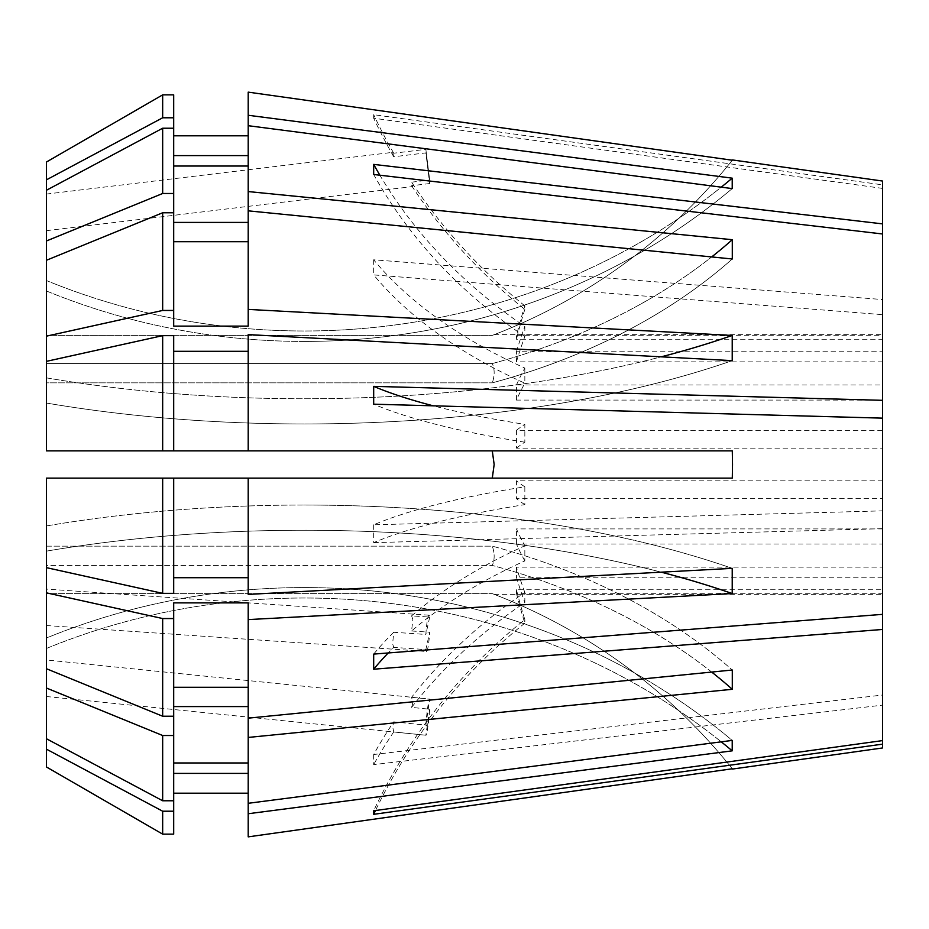 <?xml version="1.0" encoding="UTF-8"?>
<svg xmlns="http://www.w3.org/2000/svg" width="929" height="929" viewBox="0 0 929 929"><rect width="100%" height="100%" fill="white"/><g stroke="black" fill="none" stroke-linecap="round" stroke-linejoin="round"><path stroke-width="0.7" stroke-dasharray="4.64 3.48" d="M411.593 615.869A545.288 302.947 0 0 1 524.839 545.811L524.839 560.919A545.288 302.947 0 0 0 411.593 630.977L412.859 619.411L411.593 615.869L429.686 617.1A18.174 1.846 93.9 0 0 429.012 615.195A18.174 1.846 93.9 0 0 425.854 634.461L393.733 632.266L392.63 643.843L393.733 647.385A545.288 302.947 0 0 0 388.217 652.959M46.45 620.235L46.45 594.409L46.45 625.542L426.539 651.473A18.174 1.846 93.9 0 0 429.686 632.208L425.854 649.568L393.733 647.385M429.012 615.195L46.45 589.102L46.45 594.409M411.593 707.387A545.288 453.387 180 0 1 524.839 602.538L524.839 592.447A545.288 453.387 180 0 0 411.593 697.296L412.859 702.672L411.593 707.387L429.686 709.233A18.174 1.231 95.8 0 1 425.923 735.257A18.174 1.231 95.8 0 1 425.854 735.222L393.733 731.936L392.63 726.571L393.733 721.845A545.288 453.387 180 0 0 373.679 754.511L882.55 695.02L882.55 498.687L516.454 498.687L516.454 480.85L882.55 480.85L882.55 400.097L516.454 400.097A545.288 302.947 180 0 1 524.839 383.189A545.288 302.947 180 0 1 373.679 274.903L882.55 314.652L882.55 400.097M46.45 691.234L46.45 665.269L46.45 696.518L425.923 735.257M173.688 450.867L173.688 335.648L173.688 450.867L248.206 450.867L248.206 334.591L248.206 351.301L173.688 351.301L173.688 450.867L46.45 450.867L492.289 450.867L46.45 450.867L46.45 403.058A636.168 243.444 180 0 0 304.294 423.961A636.168 243.444 0 0 0 732.215 360.649L732.215 335.462L248.206 309.403L248.206 210.837L732.284 258.982L732.284 239.705A563.462 398.425 180 0 1 492.289 363.553C494.774 369.277 494.774 375.699 492.289 382.841C494.774 375.769 494.774 369.347 492.289 363.553L46.45 363.553L46.45 335.381L46.45 363.553L492.289 363.553A563.462 398.425 0 0 0 711.684 256.938M173.688 351.301L173.688 335.648L162.668 335.648L46.45 361.346L46.45 377.871A636.168 243.444 180 0 0 304.294 398.762A636.168 243.444 0 0 0 732.215 335.462M173.688 310.449L173.688 212.764L173.688 326.114L173.688 310.449L162.668 310.449L46.45 336.147L46.45 260.259L46.45 382.841L492.289 382.841L46.45 382.841L46.45 190.259L46.45 290.986A636.168 587.743 180 0 0 304.294 341.431A636.168 587.743 0 0 0 732.215 188.587L732.215 178.159L248.206 115.266L248.206 92.134L248.206 135.797L173.688 135.797L173.688 94.863L162.668 94.863L162.668 117.786L46.45 179.831L46.45 162.018L46.45 335.381L492.289 335.381C494.774 334.428 494.774 334.428 492.289 335.381C494.774 334.428 494.774 334.428 492.289 335.381L46.45 335.381L46.45 162.018M46.45 179.831L46.45 280.546A636.168 587.743 180 0 0 304.294 330.991A636.168 587.743 0 0 0 732.215 178.159M248.206 577.699L248.206 478.133L248.206 594.409L248.206 577.699L173.688 577.699L173.688 478.133L173.688 593.352L162.668 593.352L46.45 567.654L46.45 551.129A636.168 243.444 180 0 1 304.294 530.238A636.168 243.444 0 0 1 732.215 593.538L732.215 568.351L248.206 594.409L248.206 478.133L732.284 478.133L732.505 464.5L732.284 450.867L248.206 450.867L248.206 351.301L248.206 450.867M304.294 505.039A636.168 243.444 0 0 1 732.215 568.351A636.168 243.444 180 0 0 304.294 505.039A636.168 243.444 180 0 0 46.45 525.942L46.45 551.129L46.45 525.942A636.168 243.444 0 0 1 304.294 505.039M46.45 361.346L46.45 403.058A636.168 243.444 0 0 0 304.294 423.961A636.168 243.444 180 0 0 732.215 360.649L248.206 334.591L248.206 351.301M46.45 336.147L46.45 377.871A636.168 243.444 0 0 0 304.294 398.762A636.168 243.444 180 0 0 661.262 356.829M46.45 668.741L162.668 716.236L173.688 716.236L173.688 706.574L173.688 800.775L162.668 800.775L46.45 738.741L46.45 565.447L492.289 565.447L46.45 565.447L46.45 668.741L46.45 546.159L492.289 546.159C494.774 553.231 494.774 559.653 492.289 565.447C494.774 559.722 494.774 553.301 492.289 546.159L46.45 546.159L46.45 478.133L46.45 668.741L46.45 551.129A636.168 243.444 0 0 1 304.294 530.238A636.168 243.444 180 0 1 661.262 572.171M46.45 766.982L46.45 593.619L492.289 593.619C494.774 594.572 494.774 594.572 492.289 593.619C494.774 594.572 494.774 594.572 492.289 593.619L46.45 593.619L46.45 766.982L46.45 648.454A636.168 587.743 0 0 1 304.294 598.009A636.168 587.743 180 0 1 721.241 741.83M46.45 738.741L46.45 638.014A636.168 587.743 0 0 1 304.294 587.569A636.168 587.743 180 0 1 732.215 740.413L248.206 803.306L248.206 737.44L732.284 689.295L732.284 670.018A563.462 398.425 0 0 0 492.289 546.159A563.462 398.425 180 0 1 732.284 670.018L248.206 718.163L248.206 602.886L173.688 602.886L173.688 618.551L162.668 618.551L46.45 592.853M732.215 750.841L732.215 740.413A636.168 587.743 0 0 0 304.294 587.569A636.168 587.743 180 0 0 46.45 638.014L46.45 648.454A636.168 587.743 180 0 1 304.294 598.009A636.168 587.743 0 0 1 732.215 750.841L248.206 813.734L248.206 773.404L173.688 773.404L173.688 811.214L162.668 811.214L46.45 749.169M304.294 341.431A636.168 587.743 180 0 0 732.215 188.587L248.206 125.694L248.206 166.036L173.688 166.036L173.688 128.225L162.668 128.225L46.45 190.259L46.45 290.986A636.168 587.743 0 0 0 304.294 341.431M46.45 190.259L46.45 280.546A636.168 587.743 0 0 0 304.294 330.991A636.168 587.743 180 0 0 721.241 187.17M46.45 194.056L46.45 230.671L46.45 194.056L392.63 152.368L393.733 156.769L425.854 152.89L429.686 183.547L425.854 152.89M429.686 183.547L411.593 185.719L412.859 186.543L411.593 182.177L429.686 179.994L425.854 149.348L429.686 179.994M46.45 230.671L412.859 186.543M162.668 811.214L162.668 834.137L173.688 834.137L173.688 793.203L248.206 793.203L248.206 836.866L248.206 813.734M732.215 593.538L248.206 619.597M373.679 524.815L373.679 542.641A545.288 106.382 180 0 1 524.839 504.621L524.839 486.796A545.288 106.382 180 0 0 373.679 524.815L882.55 510.857L882.55 464.5L882.55 528.903L516.454 528.903A545.288 302.947 180 0 0 524.839 545.811M373.679 542.641L882.55 528.682M373.679 754.511L373.679 764.613L882.55 705.123L882.55 577.246L516.454 577.246A545.288 453.387 0 0 0 524.839 602.538M882.55 747.961L882.55 705.123M411.593 185.719A545.288 534.802 180 0 0 524.839 309.403L524.839 305.85A545.288 534.802 0 0 0 516.454 335.694L882.55 335.694L882.55 334.661L882.55 351.754L516.454 351.754L516.454 361.857L882.55 361.857L882.55 430.313L516.454 430.313L516.454 448.15L882.55 448.15L882.55 464.5L882.55 314.652M516.454 335.694L516.454 339.236L882.55 339.236L882.55 188.401L373.679 118.227L373.679 114.685L882.55 184.848L882.55 181.039M516.454 400.097L516.454 384.989L882.55 384.989L882.55 339.236M393.733 632.266A545.288 302.947 0 0 0 373.679 654.097M882.55 528.903L882.55 614.348L882.55 544.011L882.55 589.764L516.454 589.764A545.288 534.802 0 0 0 524.839 619.597A545.288 534.802 0 0 0 373.679 810.773M524.839 560.919A545.288 302.947 180 0 1 516.454 544.011L882.55 544.011M411.593 630.977L429.686 632.208M429.686 617.1L425.854 634.461M393.733 731.936A545.288 453.387 180 0 0 373.679 764.613M411.593 697.296L429.686 699.142L425.854 725.119L393.733 721.845M882.55 695.02L882.55 498.687M524.839 592.447A545.288 453.387 0 0 1 516.454 567.143L882.55 567.143M429.686 709.233L425.854 735.222M516.454 567.143L516.454 577.246M516.454 589.764L516.454 593.306L882.55 593.306L882.55 594.339L882.55 577.246M516.454 544.011L516.454 528.903M46.45 567.654L46.45 478.133L492.289 478.133L494.158 464.5M162.668 593.352L162.668 478.133L46.45 478.133L492.289 478.133M516.454 384.989A545.288 302.947 180 0 1 524.839 368.081A545.288 302.947 180 0 1 373.679 259.795L882.55 299.544L882.55 188.401M373.679 259.795L373.679 274.903M46.45 240.971L162.668 193.487L173.688 193.487L173.688 222.426L248.206 222.426L248.206 191.56L732.284 239.705M248.206 191.56L248.206 125.694L248.206 155.596L248.206 135.797L248.206 155.596L173.688 155.596L173.688 94.863L173.688 135.797M882.55 299.544L882.55 384.989M882.55 510.857L882.55 480.85M882.55 351.754L882.55 361.857M882.55 448.15L882.55 430.313M882.55 593.306L882.55 589.764M392.63 152.368L393.733 153.215L425.854 149.348M882.55 335.694L882.55 184.848M248.206 222.426L248.206 210.837M173.688 618.551L173.688 716.236L173.688 687.286L248.206 687.286L248.206 737.44M248.206 687.286L248.206 718.163M173.688 222.426L173.688 166.036L173.688 241.714L248.206 241.714M173.688 687.286L173.688 716.236M173.688 193.487L173.688 155.596M162.668 450.867L162.668 335.648M162.668 193.487L162.668 128.225M162.668 716.236L162.668 618.551M46.45 665.269L46.45 659.973L429.616 699.096A18.174 1.231 95.8 0 1 429.686 699.142M248.206 773.404L248.206 803.306L248.206 762.964L173.688 762.964L173.688 706.574L248.206 706.574M173.688 793.203L173.688 811.214M248.206 309.403L248.206 326.114L173.688 326.114L173.688 241.714M248.206 115.266L248.206 155.596M173.688 577.699L173.688 478.133M162.668 310.449L162.668 212.764L173.688 212.764M173.688 117.786L162.668 117.786M46.45 260.259L162.668 212.764M248.206 793.203L248.206 836.866M173.688 773.404L173.688 706.574M248.206 92.134L248.206 135.797M248.206 803.306L248.206 762.964M173.688 762.964L173.688 800.775M162.668 800.775L162.668 735.513L173.688 735.513M46.45 688.029L162.668 735.513M248.206 125.694L248.206 166.036M173.688 166.036L173.688 128.225M732.284 768.782A563.462 563.462 0 0 0 492.289 593.619A563.462 563.462 0 0 1 732.284 768.782M732.284 160.218A563.462 563.462 0 0 1 492.289 335.381A563.462 563.462 0 0 0 732.284 160.218M711.684 672.062A563.462 398.425 0 0 0 492.289 565.447A563.462 398.425 180 0 1 732.284 689.295M732.284 258.982A563.462 398.425 0 0 1 492.289 382.841A563.462 398.425 180 0 0 732.284 258.982M516.454 593.306A545.288 534.802 0 0 0 524.839 623.15L524.839 619.597M524.839 623.15A545.288 534.802 0 0 0 375.479 810.529M524.839 309.403A545.288 534.802 0 0 0 516.454 339.236M393.733 156.769A545.288 534.802 180 0 1 373.679 118.227M393.733 153.215A545.288 534.802 180 0 1 373.679 114.685M524.839 305.85A545.288 534.802 180 0 1 411.593 182.177M516.454 448.15A545.288 106.382 0 0 1 524.839 442.204L524.839 424.379A545.288 106.382 0 0 1 433.228 405.81M524.839 442.204A545.288 106.382 0 0 1 373.679 404.185M516.454 430.313A545.288 106.382 0 0 1 524.839 424.379M516.454 361.857A545.288 453.387 0 0 1 524.839 336.553L524.839 326.462A545.288 453.387 0 0 1 379.88 175.209M524.839 336.553A545.288 453.387 0 0 1 373.679 174.489M516.454 351.754A545.288 453.387 0 0 1 524.839 326.462M524.839 486.796A545.288 106.382 0 0 1 516.454 480.85M524.839 504.621A545.288 106.382 0 0 1 516.454 498.687M524.839 368.081L524.839 383.189M425.854 725.119A18.174 1.231 95.8 0 1 429.616 699.096M425.854 649.568A18.174 1.846 93.9 0 0 426.539 651.473M494.158 334.661L882.55 334.661M494.158 594.339L882.55 594.339"/><path stroke-width="1.39" d="M661.262 356.829A636.168 243.444 180 0 0 732.215 335.462L732.215 360.649L248.206 334.591L248.206 450.867L732.284 450.867L732.505 464.5L732.284 478.133L248.206 478.133L248.206 594.409L732.215 568.351L732.215 593.538L248.206 619.597L248.206 718.163L732.284 670.018L732.284 689.295A563.462 398.425 0 0 0 711.684 672.062M661.262 572.171A636.168 243.444 180 0 1 732.215 593.538M248.206 718.163L248.206 803.306L732.215 740.413L732.215 750.841L248.206 813.734L248.206 836.866L732.284 768.782L248.206 836.866M721.241 741.83A636.168 587.743 180 0 1 732.215 750.841M721.241 187.17A636.168 587.743 180 0 0 732.215 178.159L732.215 188.587L248.206 125.694L248.206 191.56L732.284 239.705L732.284 258.982L248.206 210.837L248.206 326.114L173.688 326.114L173.688 310.449L162.668 310.449L46.45 336.147L46.45 450.867L248.206 450.867M433.228 405.81A545.288 106.382 0 0 1 373.679 386.359L373.679 404.185L882.55 418.143L882.55 614.348L373.679 654.097L373.679 669.205L882.55 629.456L882.55 740.599L373.679 810.773L373.679 814.315L882.55 744.152L882.55 747.961L732.505 769.049M248.206 737.44L732.284 689.295M492.289 450.867L494.158 464.5L492.289 450.867M388.217 652.959A545.288 302.947 0 0 0 373.679 669.205M882.55 629.456L882.55 614.348M494.158 464.5L492.289 478.133M162.668 593.352L162.668 478.133L248.206 478.133L173.688 478.133L173.688 593.352L162.668 593.352L46.45 567.654L46.45 478.133L173.688 478.133M373.679 386.359L882.55 400.318L882.55 418.143M379.88 175.209A545.288 453.387 0 0 1 373.679 164.387L373.679 174.489L882.55 233.98L882.55 400.318M373.679 164.387L882.55 223.877L882.55 233.98M732.505 159.951L882.55 181.039L882.55 223.877M248.206 92.134L732.284 160.218L248.206 92.134L248.206 125.694M732.215 178.159L248.206 115.266M732.215 335.462L248.206 309.403M882.55 744.152L882.55 740.599M248.206 619.597L248.206 602.886L173.688 602.886L173.688 618.551L162.668 618.551L46.45 592.853L46.45 766.982L162.668 834.137L173.688 834.137L173.688 811.214L162.668 811.214L162.668 834.137L46.45 766.982M46.45 592.853L46.45 567.654M173.688 117.786L162.668 117.786L162.668 94.863L46.45 162.018L162.668 94.863L173.688 94.863L173.688 212.764L162.668 212.764L46.45 260.259L46.45 336.147M173.688 241.714L248.206 241.714M248.206 577.699L173.688 577.699M248.206 762.964L173.688 762.964M173.688 706.574L248.206 706.574M173.688 212.764L173.688 310.449M46.45 688.029L162.668 735.513L173.688 735.513L173.688 618.551M173.688 735.513L173.688 800.775L162.668 800.775L46.45 738.741M162.668 212.764L162.668 310.449M162.668 735.513L162.668 800.775M46.45 260.259L46.45 240.971L162.668 193.487L173.688 193.487M46.45 162.018L46.45 240.971M248.206 813.734L248.206 803.306M248.206 351.301L173.688 351.301M173.688 687.286L248.206 687.286M248.206 773.404L173.688 773.404M173.688 793.203L248.206 793.203M162.668 450.867L162.668 335.648L173.688 335.648L173.688 450.867M173.688 800.775L173.688 811.214M162.668 618.551L162.668 716.236L173.688 716.236M162.668 335.648L46.45 361.346M46.45 668.741L162.668 716.236M162.668 811.214L46.45 749.169M248.206 155.596L173.688 155.596M248.206 135.797L173.688 135.797M162.668 117.786L46.45 179.831M248.206 210.837L248.206 191.56M173.688 222.426L248.206 222.426M248.206 166.036L173.688 166.036M173.688 128.225L162.668 128.225L162.668 193.487M162.668 128.225L46.45 190.259M732.284 239.705A563.462 398.425 0 0 1 711.684 256.938M375.479 810.529A545.288 534.802 0 0 0 373.679 814.315"/></g></svg>
